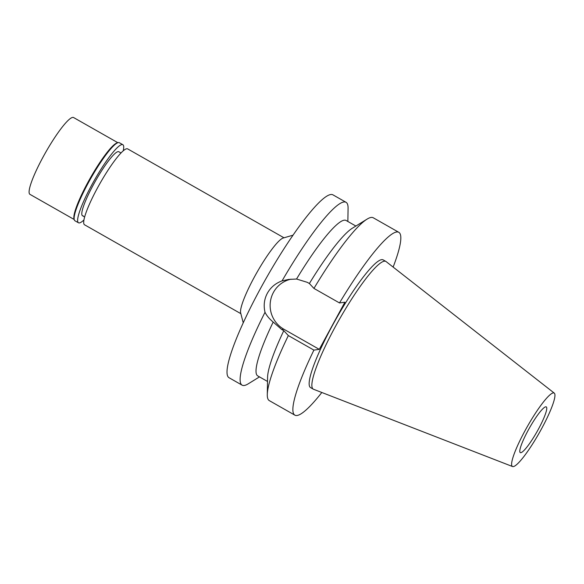 <?xml version="1.0" encoding="UTF-8"?>
<svg xmlns="http://www.w3.org/2000/svg" width="584" height="584" viewBox="0 0 584 584"><rect width="100%" height="100%" fill="white"/><g stroke="black" fill="none" stroke-linecap="round" stroke-linejoin="round"><path stroke-width="0.88" d="M545.733 406.814A26.287 4.205 119.6 0 0 528.841 429.072A26.287 4.205 119.6 0 0 520.286 452.607A26.287 4.205 119.6 0 0 520.826 452.688A26.287 4.205 119.6 0 0 537.718 430.43A26.287 4.205 119.6 0 0 546.274 406.902A26.287 4.205 119.6 0 0 545.733 406.814M283.999 237.797L127.655 148.891A43.639 6.979 119.6 0 0 126.757 148.752A43.639 6.979 119.6 0 0 98.711 185.705A43.639 6.979 119.6 0 0 84.512 224.767L240.856 313.666M243.229 322.784L240.652 312.893A43.639 6.979 -60.4 0 1 256.858 272.567A43.639 6.979 -60.4 0 1 283.225 238.017L293.051 235.177M319.287 349.363L344.888 302.205L339.508 302.95A105.164 16.812 -60.4 0 1 396.66 231.987A105.164 16.812 -60.4 0 1 398.828 232.322L373.271 217.788A105.164 16.812 119.6 0 0 371.096 217.452A105.164 16.812 119.6 0 0 367.081 219.124L352.393 228.191A89.388 14.293 -60.4 0 0 309.381 283.517L307.293 282.335L296.548 279.021L288.642 279.437L282.065 280.882A105.164 16.812 -60.4 0 1 343.888 201.984A105.164 16.812 -60.4 0 1 346.064 202.312L332.953 194.859A105.164 16.812 119.6 0 0 330.785 194.53A105.164 16.812 119.6 0 0 263.209 283.561A105.164 16.812 119.6 0 0 228.986 377.695L242.09 385.148A105.164 16.812 -60.4 0 1 265.019 312.279C266.691 315.688 269.414 318.944 273.181 322.054L281.692 329.493L283.78 330.675A89.388 14.293 -60.4 0 0 267.574 377.359L267.289 394.616A105.164 16.812 119.6 0 0 269.297 400.617L294.862 415.151A105.164 16.812 -60.4 0 1 313.9 350.108L319.287 349.363L283.824 329.193A27.025 26.477 82.1 0 1 273.429 292.431A27.025 26.477 82.1 0 1 291.08 279.167M259.486 376.892L248.28 383.805A105.164 16.812 -60.4 0 1 244.265 385.476A105.164 16.812 -60.4 0 1 242.09 385.148M282.065 280.882C275.524 283.255 270.618 287.386 267.348 293.27C264.194 299.212 263.421 305.549 265.019 312.279M346.064 202.312A105.164 16.812 -60.4 0 1 348.071 208.313L347.86 221.482M355.875 226.044L346.078 220.467A89.388 14.293 119.6 0 0 344.231 220.19A89.388 14.293 119.6 0 0 296.548 279.021M273.181 322.054A89.388 14.293 119.6 0 0 257.705 375.877L267.501 381.447M283.78 330.675L288.343 335.574L313.9 350.108M321.828 392.484A105.164 16.812 -60.4 0 1 297.03 415.487A105.164 16.812 -60.4 0 1 294.862 415.151M398.828 232.322A105.164 16.812 -60.4 0 1 393.134 267.085M385.863 261.42L383.155 259.88A73.46 11.746 119.6 0 0 381.637 259.654A73.46 11.746 119.6 0 0 334.435 321.842A73.46 11.746 119.6 0 0 310.535 387.594L313.243 389.126A73.46 11.746 -60.4 0 1 337.143 323.383A73.46 11.746 -60.4 0 1 384.345 261.187A73.46 11.746 -60.4 0 1 385.863 261.42A73.46 11.746 -60.4 0 1 386.09 261.574L554.289 393.127A42.23 6.752 -60.4 0 1 540.171 431.277A42.23 6.752 -60.4 0 1 513.278 466.594A42.23 6.752 -60.4 0 1 512.548 466.536A42.23 6.752 -60.4 0 1 525.907 429.101A42.23 6.752 -60.4 0 1 553.289 392.908A42.23 6.752 -60.4 0 1 554.289 393.127M309.381 283.517L313.944 288.416A105.164 16.812 119.6 0 1 367.081 219.124M339.508 302.95L313.944 288.416M288.343 335.574A105.164 16.812 119.6 0 0 267.289 394.616M512.548 466.536L313.491 389.251A73.46 11.746 -60.4 0 1 313.243 389.126M121.019 152.979L118.866 151.752A36.807 5.884 119.6 0 0 118.107 151.636A36.807 5.884 119.6 0 0 94.455 182.799A36.807 5.884 119.6 0 0 82.475 215.744A36.807 5.884 119.6 0 0 83.235 215.861M117.851 142.708L73.591 117.545A44.165 7.059 119.6 0 0 72.679 117.406A44.165 7.059 119.6 0 0 44.296 154.797A44.165 7.059 119.6 0 0 29.923 194.333L74.183 219.496M74.234 219.694L73.978 218.708A44.165 7.059 -60.4 0 1 90.381 177.901A44.165 7.059 -60.4 0 1 117.07 142.934L118.041 142.657A44.902 7.176 119.6 0 0 90.907 178.2A44.902 7.176 119.6 0 0 74.234 219.694A44.902 7.176 119.6 0 0 74.949 220.781L78.475 222.781A44.902 7.176 -60.4 0 1 93.082 182.588A44.902 7.176 -60.4 0 1 121.939 144.569A44.902 7.176 -60.4 0 1 122.866 144.715A44.902 7.176 -60.4 0 1 123.217 150.862M122.866 144.715L119.348 142.715A44.902 7.176 119.6 0 0 118.421 142.569A44.902 7.176 119.6 0 0 118.041 142.657M83.935 219.942A44.902 7.176 -60.4 0 1 79.395 222.927A44.902 7.176 -60.4 0 1 78.475 222.781M283.824 329.193L281.692 329.493M84.629 216.971L82.475 215.744"/></g></svg>
